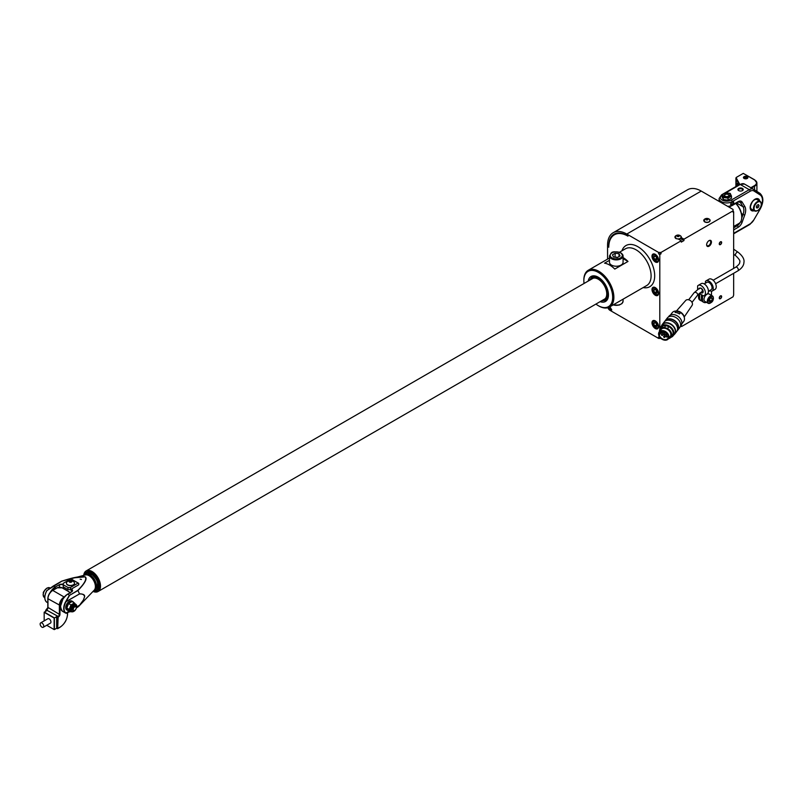 <?xml version="1.0" encoding="UTF-8"?>
<svg xmlns="http://www.w3.org/2000/svg" width="803" height="803" viewBox="0 0 803 803"><rect width="100%" height="100%" fill="white"/><g stroke="black" fill="none" stroke-linecap="round" stroke-linejoin="round"><path stroke-width="1.2" d="M73.334 577.889L85.248 576.865C86.895 579.244 84.425 583.741 77.821 590.356L77.981 590.496C85.058 583.129 87.477 578.582 85.248 576.865C81.123 575.912 73.334 577.337 61.871 581.151L85.429 574.928A8.913 5.149 60 0 1 89.083 575.691A8.913 5.149 60 0 1 94.694 582.868A8.913 5.149 60 0 1 94.222 590.155L78.674 606.385L79.457 605.362L76.717 606.948M79.457 593.959L66.027 601.588L69.58 595.344L77.981 590.496L79.457 593.829C83.301 593.949 85.008 594.903 84.586 596.699L83.452 599.931L79.457 605.362L83.452 599.931L84.586 596.699C84.225 594.682 82.518 593.758 79.457 593.959L66.047 601.698A9.937 5.731 -60 0 0 64.049 608.523A9.937 5.731 -60 0 0 66.047 613.03L69.57 611.856L65.736 613.151L69.57 611.073M61.871 581.151L46.795 590.586C44.065 595.987 44.095 599.881 46.875 602.26L46.885 602.26A10.188 5.882 -60 0 1 44.838 597.633A10.188 5.882 -60 0 1 46.885 590.637L53.359 585.979L55.277 587.023L59.241 584.735L55.277 587.023A10.188 5.882 -60 0 0 50.017 592.704M70.413 589.593L78.754 584.775L78.754 583.39L70.955 578.883L63.206 583.349L63.206 584.735L68.014 587.515L68.014 589.593L70.413 589.593L70.413 587.515L68.014 587.515M80.139 579.194L81.444 579.505L80.139 579.194M68.867 610.661A5.099 2.941 -60 0 1 67.743 610.431L66.779 609.879A5.099 2.941 -60 0 1 66.007 605.793A5.099 2.941 -60 0 1 69.329 601.306A5.099 2.941 -60 0 1 71.879 601.056L72.842 601.608A5.099 2.941 -60 0 1 73.595 602.461M69.5 611.033L65.736 613.151L62.554 611.314C58.79 606.064 60.446 600.353 67.522 594.15L67.653 594.17A10.188 5.882 120 0 0 60.446 606.646A10.188 5.882 120 0 0 62.554 611.314M66.519 613.251L65.766 613.161A10.188 5.882 120 0 1 63.688 608.523A10.188 5.882 120 0 1 65.736 601.527L69.439 595.204L67.653 594.17L71.618 591.881A3.222 1.867 0 0 0 71.618 589.241L71.316 589.071M60.446 606.536L63.086 598.586A9.937 5.731 120 0 1 67.402 594.31A9.937 5.731 -60 0 1 67.472 594.27L71.618 591.881A2.971 1.716 0 0 0 72.3 590.767A2.971 1.716 0 0 0 71.437 589.553L71.618 589.241M52.456 590.596A6.364 3.674 120 0 0 51.071 591.65A6.364 3.674 120 0 0 47.959 598.396L47.959 598.747A6.795 3.925 -60 0 1 52.757 590.426L52.456 590.596M67.743 610.431A5.099 2.941 -60 0 1 66.96 606.355A5.099 2.941 -60 0 1 70.293 601.859A5.099 2.941 -60 0 1 72.842 601.608M69.229 609.407L70.965 604.94L74.428 602.943L72.029 601.557L68.556 603.555L66.83 608.022L68.556 610.491L70.965 611.876L69.229 609.407L66.83 608.022M72.922 610.41A2.55 1.476 -60 0 1 72.621 610.31A2.55 1.476 -60 0 1 72.23 608.262A2.55 1.476 -60 0 1 73.896 606.024A2.55 1.476 -60 0 1 75.171 605.894A2.55 1.476 -60 0 1 75.412 606.104M70.965 604.94L68.556 603.555M74.428 602.943L75.472 604.278M68.014 589.593L63.206 586.822L63.206 584.735M70.413 587.515L78.162 583.038M74.498 583.229A4.035 2.329 180 0 1 74.508 583.319A4.035 2.329 180 0 1 72.019 585.467A4.035 2.329 180 0 1 67.623 584.965A4.035 2.329 180 0 1 66.438 583.319A4.035 2.329 180 0 1 66.438 583.229M45.671 611.294L45.671 610.461M46.725 625.276L54.142 629.562L54.142 618.049L44.175 612.298L46.694 610.702L45.972 610.29L46.755 609.838A1.696 0.984 120 0 0 47.959 607.761L47.959 598.396M46.454 610.842L45.851 610.491M44.295 612.087L54.263 617.848L58.177 616.433L46.454 610.009M58.177 616.433L57.686 628.488L59.964 627.173A10.61 6.133 -60 0 0 67.472 614.165L67.472 612.98L67.472 614.165M54.142 618.049L56.662 616.734L57.264 617.085L57.264 628.588L59.964 627.173M69.941 592.755A3.824 2.208 180 0 0 68.968 591.811L69.66 592.915M64.24 596.97L64.19 597.02A6.795 3.925 120 0 0 59.362 605.332L59.372 614.345L47.959 607.409M68.687 591.63L62.363 587.997M44.175 612.298L44.175 620.87M43.221 627.294L50.428 623.138A2.55 1.476 -120 0 0 50.96 621.974A2.55 1.476 -120 0 0 49.846 619.404A2.55 1.476 -120 0 0 47.879 618.722L40.682 622.887A2.55 1.476 60 0 1 42.639 623.57A2.55 1.476 60 0 1 43.753 626.129A2.55 1.476 60 0 1 43.221 627.294A2.55 1.476 60 0 1 41.264 626.611A2.55 1.476 60 0 1 40.15 624.051A2.55 1.476 60 0 1 40.682 622.887M54.383 618.049L54.383 629.562L56.662 628.247L56.662 616.453M56.662 628.247L57.264 628.588M73.324 581.492A4.035 2.329 180 0 1 74.147 582.175A4.035 2.329 180 0 1 74.508 583.139A4.035 2.329 180 0 1 72.019 585.297A4.035 2.329 180 0 1 67.623 584.785A4.035 2.329 180 0 1 66.438 583.139A4.035 2.329 180 0 1 66.8 582.175A4.667 4.667 0 0 1 74.147 582.175M69.429 581.884L69.429 580.84L69.048 581.663L71.507 582.045A1.476 0.853 180 0 1 70.092 582.265A1.476 0.853 180 0 1 69.429 582.045A1.476 0.853 180 0 1 69.048 581.663A1.476 0.853 180 0 1 69.429 580.84A1.476 0.853 180 0 1 70.855 580.619A1.476 0.853 180 0 1 71.507 580.84A1.476 0.853 0 0 1 71.889 581.221L70.855 580.619L70.855 582.145M71.507 582.045L71.889 581.221A1.476 0.853 0 0 1 71.507 582.045M70.855 580.619L69.429 580.84M76.225 607.56A2.55 1.476 120 0 0 76.235 607.379A2.55 1.476 120 0 0 75.713 606.205A2.55 1.476 120 0 0 74.438 606.335A2.55 1.476 -60 0 0 72.772 608.584A2.55 1.476 -60 0 0 73.163 610.621L72.621 610.31M74.739 610.32A2.118 1.225 -60 0 1 73.234 609.457A2.118 1.225 -60 0 1 74.739 606.857A2.118 1.225 -60 0 1 76.235 607.72A2.118 1.225 -60 0 1 74.739 610.32L74.438 610.491A2.55 1.476 -60 0 1 73.163 610.621M84.847 575.068A10.529 6.083 60 0 1 86.824 572.117A10.529 6.083 60 0 1 92.084 572.639A10.529 6.083 60 0 1 98.97 581.914A10.529 6.083 60 0 1 97.354 590.356A10.529 6.083 60 0 1 93.8 590.596M85.64 574.667A9.766 5.641 60 0 1 87.206 572.78A9.766 5.641 60 0 1 92.084 573.262A9.766 5.641 60 0 1 98.468 581.864A9.766 5.641 60 0 1 96.972 589.693A9.766 5.641 60 0 1 94.553 590.105A8.913 5.149 60 0 0 95.928 582.958A8.913 5.149 60 0 0 90.107 575.099A8.913 5.149 60 0 0 85.65 574.657L90.237 575.089C96.43 580.509 97.876 585.507 94.563 590.105L93.911 590.476M95.808 588.83A8.492 4.898 -120 0 0 96.33 588.589A8.492 4.898 -120 0 0 97.635 581.784A8.492 4.898 -120 0 0 92.084 574.306A8.492 4.898 -120 0 0 87.838 573.884A8.492 4.898 -120 0 0 87.376 574.215M87.507 574.225A8.411 4.858 60 0 1 87.888 573.954A8.411 4.858 60 0 1 92.084 574.376A8.411 4.858 60 0 1 97.585 581.784A8.411 4.858 60 0 1 96.29 588.519A8.411 4.858 60 0 1 95.868 588.719M732.637 204.835A2.228 1.285 120 0 0 733.731 202.466A2.228 1.285 120 0 0 732.637 201.362L730.579 204.072L731.714 205.347L738.158 201.643A6.364 3.674 120 0 1 742.143 202.125L744.732 206.321A11.463 6.615 120 0 1 744.732 215.023L742.143 222.21A6.364 3.674 120 0 1 738.158 227.299L733.661 229.899M731.985 201.663A1.787 1.034 -60 0 1 732.727 201.653A1.787 1.034 -60 0 1 733.009 203.079A1.787 1.034 -60 0 1 731.844 204.655A1.787 1.034 -60 0 1 730.951 204.735A1.787 1.034 -60 0 1 730.579 203.992M738.67 188.414A2.67 1.546 0 0 0 738.67 190.602A2.67 1.546 0 0 0 742.454 190.602L742.454 190.602A2.67 1.546 0 0 0 742.454 188.414A2.67 1.546 0 0 0 738.67 188.414M723.282 199.485L728.02 200.218L731.483 198.221L731.483 196.133L730.218 193.403L725.48 192.67L722.017 194.667L723.282 197.408L723.282 199.485L722.017 196.755L722.017 194.667M738.89 190.712A2.118 1.225 180 0 1 738.439 189.96A2.118 1.225 180 0 1 739.061 189.096A2.118 1.225 180 0 1 741.37 188.825A2.118 1.225 180 0 1 742.685 189.96A2.118 1.225 180 0 1 742.233 190.712M752.291 209.834A6.364 3.674 -60 0 1 751.086 209.794M757.39 198.883A6.364 3.674 -60 0 1 758.022 199.907M728.753 206.953A5.942 3.433 0 0 0 730.931 206.16M735.879 203.39A12.738 7.357 60 0 1 741.761 216.549L741.761 217.242A13.591 7.839 -120 0 0 735.739 203.47M733.661 226.516L738.951 223.465A13.591 7.839 -120 0 0 741.761 217.242M733.661 211.872L733.059 210.828L733.059 212.213L733.661 211.872L733.661 268.403M681.265 240.729L681.265 242.115L683.965 240.559L683.965 239.174L733.059 210.828L733.059 209.442L701.23 191.074A27.172 15.689 -120 0 0 687.649 189.729L613.191 232.709A27.172 15.689 60 0 1 626.782 234.054L658.601 252.433L658.601 253.818L659.805 254.511L660.999 253.818L660.999 252.433L681.265 240.729L678.475 239.113M733.661 273.301L733.661 295.072L733.059 296.799L681.566 326.53L680.693 326.018M681.566 326.53L681.185 325.366M659.805 329.541L659.805 254.511M706.64 244.805A3.393 1.957 120 0 0 709.039 246.19A3.393 1.957 120 0 0 711.438 242.034A3.393 1.957 120 0 0 709.039 240.639A3.393 1.957 120 0 0 706.64 244.805A3.393 1.957 -60 0 1 708.116 241.382A3.393 1.957 -60 0 1 710.735 240.478A3.393 1.957 -60 0 1 711.438 242.034A3.393 1.957 -60 0 1 709.962 245.447A3.393 1.957 -60 0 1 707.343 246.36A3.393 1.957 -60 0 1 706.64 244.805M719.458 243.781A1.405 0.813 120 0 0 719.749 244.423A1.405 0.813 120 0 0 720.823 244.042A1.405 0.813 120 0 0 721.435 242.636A1.405 0.813 120 0 0 721.144 241.994A1.405 0.813 120 0 0 720.07 242.365A1.405 0.813 120 0 0 719.458 243.781M719.458 297.863A1.405 0.813 120 0 0 719.749 298.505A1.405 0.813 120 0 0 720.823 298.124A1.405 0.813 120 0 0 721.435 296.719A1.405 0.813 120 0 0 721.144 296.076A1.405 0.813 120 0 0 720.07 296.448A1.405 0.813 120 0 0 719.458 297.863M697.626 289.361L697.626 285.938A5.942 3.433 60 0 1 698.259 285.366A5.942 3.433 60 0 1 701.23 285.667A5.942 3.433 60 0 1 705.355 291.981A5.942 3.433 60 0 1 704.201 295.665A5.942 3.433 60 0 1 703.548 295.905L699.985 293.848A3.222 1.867 60 0 1 700.577 293.005A3.222 1.867 60 0 1 701.671 292.934A2.72 1.566 -120 0 0 702.595 292.874A2.72 1.566 -120 0 0 703.006 290.696A2.72 1.566 -120 0 0 701.23 288.297A2.72 1.566 -120 0 0 700.798 288.106A2.72 1.566 -120 0 0 700.587 288.056L699.232 288.849M705.435 283.188L705.435 281.431A5.942 3.433 60 0 1 706.068 280.859A5.942 3.433 60 0 1 709.039 281.16A5.942 3.433 60 0 1 713.164 287.474A5.942 3.433 60 0 1 712.01 291.158A5.942 3.433 60 0 1 711.358 291.399L709.782 290.485M701.963 300.984A6.364 3.674 -60 0 1 700.929 300.693L699.855 300.061A6.364 3.674 120 0 1 698.53 297.15L698.53 294.149M659.805 337.712L658.601 337.019L658.601 338.404L660.899 338.404M607.881 307.72A3.393 1.957 60 0 0 609.969 310.319L658.601 338.404M613.191 232.709A27.172 15.689 60 0 0 607.56 245.146L607.56 259.118M608.835 307.368A1.696 0.984 -120 0 0 609.969 308.934L611.766 309.978L609.919 306.776M655.298 320.899A4.667 2.7 -120 0 0 652.959 320.668A4.667 2.7 -120 0 0 652.247 324.402A4.667 2.7 -120 0 0 655.298 328.517A4.667 2.7 -120 0 0 657.637 328.748A4.667 2.7 -120 0 0 658.35 325.014A4.667 2.7 -120 0 0 655.298 320.899M655.298 287.615A4.667 2.7 -120 0 0 652.959 287.384A4.667 2.7 -120 0 0 652.247 291.128A4.667 2.7 -120 0 0 655.298 295.243A4.667 2.7 -120 0 0 657.637 295.474A4.667 2.7 -120 0 0 658.35 291.73A4.667 2.7 -120 0 0 655.298 287.615M655.298 254.34A4.667 2.7 -120 0 0 652.959 254.099A4.667 2.7 -120 0 0 652.247 257.843A4.667 2.7 -120 0 0 655.298 261.959A4.667 2.7 -120 0 0 657.637 262.19A4.667 2.7 -120 0 0 658.35 258.456A4.667 2.7 -120 0 0 655.298 254.34M608.804 245.869A27.172 15.689 60 0 1 614.395 234.787A27.172 15.689 60 0 1 626.782 235.49L627.976 236.132M626.782 235.44A25.475 14.705 -120 0 0 614.044 234.185A25.475 14.705 -120 0 0 608.764 245.848L608.764 247.234M598.556 305.813A21.229 12.256 -120 0 0 598.857 305.993A21.229 12.256 -120 0 0 609.477 307.037A21.229 12.256 -120 0 0 613.873 297.321A21.229 12.256 -120 0 0 604.599 275.961A21.229 12.256 -120 0 0 588.248 270.27A21.229 12.256 -120 0 0 583.851 279.986L583.851 280.679A20.376 11.764 -120 0 0 584.042 283.489M623.068 257.562A21.229 12.256 60 0 1 627.996 261.457L614.787 269.075A21.229 12.256 -120 0 0 604.549 263.163L609.477 260.313M595.926 304.076A20.376 11.764 -120 0 0 598.255 305.642A20.376 11.764 -120 0 0 612.669 297.321A20.376 11.764 -120 0 0 598.255 272.358A20.376 11.764 -120 0 0 583.851 280.679M588.218 281.07A14.434 8.331 60 0 1 598.255 277.216A14.434 8.331 60 0 1 608.463 294.892A14.434 8.331 60 0 1 600.112 301.657M601.327 300.954L605.653 300.422A13.591 7.839 -120 0 0 608.463 294.54M603.334 299.8A12.015 6.936 -120 0 0 604.268 299.409A12.015 6.936 -120 0 0 606.104 289.783A12.015 6.936 -120 0 0 598.255 279.193A12.015 6.936 -120 0 0 592.253 278.601A12.015 6.936 -120 0 0 591.44 279.213M598.566 277.396A13.591 7.839 -120 0 0 592.062 276.884L589.442 280.367M627.996 261.457L623.068 258.606M621.07 253.176A6.795 3.925 180 0 1 623.068 255.956L623.068 262.31A6.795 3.925 180 0 1 618.872 265.934A6.795 3.925 180 0 1 611.464 265.08A6.795 3.925 180 0 1 609.477 262.31L609.477 255.956C611.705 252.865 610.35 250.325 620.93 252.855L623.068 255.956A6.795 3.925 180 0 1 618.872 259.58A6.795 3.925 180 0 1 611.464 258.727A6.795 3.925 180 0 1 609.477 255.956M708.848 240.759A2.891 1.666 -60 0 1 710.123 240.709A2.891 1.666 -60 0 1 710.715 242.034A2.891 1.666 -60 0 1 709.461 244.935A2.891 1.666 -60 0 1 707.232 245.708A2.891 1.666 -60 0 1 706.64 244.584M656.342 260.282L657.215 259.048L656.342 256.809L654.616 255.816L653.742 257.04L654.616 259.279L656.342 260.282M656.954 258.375L654.616 259.279M655.248 256.177L653.742 257.04M656.563 258.154L655.961 256.589M656.342 293.557L657.215 292.322L656.342 290.094L654.616 289.09L653.742 290.325L654.616 292.553L656.342 293.557M656.954 291.66L654.616 292.553M655.248 289.461L653.742 290.325M656.563 291.429L655.961 289.863M656.342 326.841L657.215 325.606L656.342 323.368L654.616 322.374L653.742 323.599L654.616 325.837L656.342 326.841M656.954 324.934L654.616 325.837M655.248 322.736L653.742 323.599M656.563 324.713L655.961 323.147M728.02 200.218L728.02 198.14L723.282 197.408M728.02 198.14L731.483 196.133M731.111 196.073L729.937 193.563L725.581 192.891L722.399 194.727L723.563 197.247L727.919 197.919L731.111 196.073M729.937 193.563L730.449 196.454M724.256 195.46L723.051 196.153M729.144 195.239L729.937 195.36M730.027 196.695L729.295 196.605M724.216 197.347A2.55 1.476 180 0 1 724.206 197.207L724.206 195.751A2.55 1.476 0 0 0 725.782 197.106A2.55 1.476 0 0 0 728.552 196.785A2.55 1.476 180 0 0 729.295 195.751L729.295 197.126M724.948 194.707L725.239 194.547A2.118 1.225 0 0 0 724.627 195.4A2.118 1.225 0 0 0 725.25 196.273A2.118 1.225 0 0 0 728.251 196.273A2.118 1.225 0 0 0 728.873 195.4A2.118 1.225 0 0 0 728.251 194.537A2.118 1.225 0 0 0 725.25 194.537L725.25 194.537A2.118 1.225 180 0 1 728.251 194.537A2.118 1.225 180 0 1 728.251 196.273A2.118 1.225 180 0 1 725.25 196.273A2.118 1.225 180 0 1 725.25 194.537L724.948 194.707A2.55 1.476 0 0 0 724.206 195.751M728.391 194.627A2.55 1.476 180 0 1 728.552 194.707A2.55 1.476 180 0 1 729.295 195.751M729.797 196.835L729.295 196.886M725.581 192.891L725.581 194.376M755.593 199.064A5.942 3.433 -60 0 1 757.339 199.264A5.942 3.433 -60 0 1 758.233 200.278M752.712 209.834A5.942 3.433 -60 0 1 751.397 209.563A5.942 3.433 -60 0 1 750.353 208.148M761.274 204.072A5.521 3.182 120 0 0 760.13 201.372L757.129 199.636A5.521 3.182 120 0 0 754.368 199.907A5.521 3.182 120 0 0 752.802 201.202M750.795 204.665A5.521 3.182 120 0 0 751.608 209.202L754.609 210.928A5.521 3.182 -60 0 1 753.756 206.532A5.521 3.182 -60 0 1 757.339 201.663A5.521 3.182 120 0 1 760.13 201.372C762.258 204.353 761.415 207.455 757.59 210.677L754.609 210.928A5.521 3.182 -60 0 0 757.339 210.677M758.363 207.315L756.978 208.107L756.285 207.124L756.978 205.337L758.363 204.534L759.056 205.528L758.363 207.315L756.607 206.291M757.861 204.825L759.056 205.528M658.601 253.818L660.999 253.818M660.999 252.433L658.601 252.433M675.835 238.491A3.011 1.736 180 0 1 675.223 237.829M681.014 237.829A3.011 1.736 0 0 1 678.415 239.083L675.985 238.581M681.265 237.608L683.965 239.174M704.653 221.849A3.011 1.736 180 0 1 704.04 221.186M709.832 221.186A3.011 1.736 180 0 1 704.803 221.939M683.965 240.559L680.462 238.531M704.683 221.728A3.182 1.837 180 0 1 704.271 219.43L704.703 221.949C708.758 222.853 710.394 222.009 709.601 219.43A3.182 1.837 180 0 1 708.939 221.859A3.182 1.837 180 0 1 704.683 221.728M707.834 218.807L707.814 219.831L705.747 219.51L707.834 218.807M706.62 220.012L708.136 219.139L706.068 218.817L705.747 219.51L706.62 220.012M706.068 219.701L706.068 218.817M707.252 219.922L707.262 218.637M675.865 238.371A3.182 1.837 180 0 1 675.453 236.062L675.875 238.591C679.94 239.495 681.566 238.652 680.783 236.062A3.182 1.837 180 0 1 680.121 238.501A3.182 1.837 180 0 1 675.865 238.371M679.017 235.44L678.997 236.473L676.929 236.142L679.017 235.44M677.792 236.654L679.308 235.781L677.25 235.46L676.929 236.142L677.792 236.654M677.25 236.333L677.25 235.46M678.435 236.554L678.435 235.269M679.8 238.842A1.696 0.984 180 0 1 679.157 239.515A1.696 0.984 180 0 0 679.318 239.424A1.696 0.984 180 0 0 679.8 238.842M612.478 254.792L613.502 256.98L617.286 257.562L620.057 255.966L619.043 253.778L615.259 253.186L612.478 254.792M614.917 257.201L615.259 253.186M619.043 256.548L619.043 253.778M615.259 257L617.627 257.372M704.201 295.665L707.202 293.928A5.942 3.433 -120 0 0 708.116 289.17A5.942 3.433 -120 0 0 704.231 283.931A5.942 3.433 -120 0 0 701.26 283.64L698.259 285.366M706.469 302.299A6.364 3.674 -60 0 1 703.809 302.35A6.364 3.674 -60 0 1 702.495 299.439L702.495 295.293M701.41 294.671L701.41 298.816A6.364 3.674 120 0 0 702.735 301.727L703.809 302.35M699.313 293.456L702.314 291.399M684.226 316.984L692.076 305.401A4.025 2.911 -142.3 0 0 692.457 304.287A4.025 2.911 -142.3 0 0 689.938 300.302A4.025 2.911 -142.3 0 0 685.712 300.473L676.467 310.972M681.787 323.91L683.644 321.511A7.217 5.209 -142.3 0 0 684.457 319.333A7.217 5.209 -142.3 0 0 684.417 318.139L684.297 317.336A6.484 4.677 -142.3 0 0 676.106 311.002L675.303 311.082A7.217 5.209 -142.3 0 0 672.231 312.678L670.375 315.077M676.146 311.052L680.563 312.568L679.479 313.963A7.217 5.209 -142.3 0 0 675.072 312.447L676.146 311.052A7.217 5.209 -142.3 0 0 675.303 311.082M684.417 318.139A7.217 5.209 -142.3 0 0 680.563 312.568M680.372 326.43L681.014 325.606A7.639 5.521 -142.3 0 0 681.877 323.288A7.639 5.521 -142.3 0 0 676.939 315.649A7.639 5.521 -142.3 0 0 668.929 316.252L668.287 317.075M677.15 330.786A7.859 5.671 -142.3 0 0 677.762 330.153L679.74 327.594A7.859 5.671 -142.3 0 0 680.633 325.215A7.859 5.671 -142.3 0 0 675.554 317.356A7.859 5.671 -142.3 0 0 667.323 317.978L665.346 320.527A7.859 5.671 -142.3 0 0 664.874 321.29M677.762 330.153A7.859 5.671 -142.3 0 0 678.655 327.775A7.859 5.671 -142.3 0 0 673.576 319.915A7.859 5.671 -142.3 0 0 665.346 320.527M677.32 330.374L677.501 330.133A7.639 5.521 -142.3 0 0 678.364 327.825A7.639 5.521 -142.3 0 0 673.436 320.176A7.639 5.521 -142.3 0 0 665.416 320.778L665.235 321.019M673.737 335.002A7.859 5.671 -142.3 0 0 674.701 334.098L676.688 331.539A7.859 5.671 -142.3 0 0 677.571 329.16A7.859 5.671 -142.3 0 0 672.502 321.31A7.859 5.671 -142.3 0 0 664.262 321.923L662.284 324.482A7.859 5.671 -142.3 0 0 661.652 325.647M674.701 334.098A7.859 5.671 -142.3 0 0 675.594 331.719A7.859 5.671 -142.3 0 0 670.525 323.86A7.859 5.671 -142.3 0 0 662.284 324.482M670.816 337.38A7.639 5.521 -142.3 0 0 673.044 335.895L674.45 334.088A7.639 5.521 -142.3 0 0 675.313 331.769A7.639 5.521 -142.3 0 0 670.375 324.121A7.639 5.521 -142.3 0 0 662.365 324.723L660.959 326.54A7.639 5.521 -142.3 0 0 660.096 328.849A7.639 5.521 -142.3 0 0 660.086 329.069M673.044 335.895A7.639 5.521 -142.3 0 0 673.908 333.586A7.639 5.521 -142.3 0 0 668.979 325.938A7.639 5.521 -142.3 0 0 660.959 326.54M660.126 328.999A7.558 5.46 37.7 0 1 660.136 328.929A7.558 5.46 37.7 0 1 667.434 325.386A7.558 5.46 37.7 0 1 673.797 333.606A7.558 5.46 37.7 0 1 670.876 337.31M668.899 326.67L667.494 328.477A6.795 4.908 37.7 0 1 671.699 335.172A6.795 4.908 37.7 0 1 670.937 337.23L672.342 335.423A6.795 4.908 -142.3 0 0 673.105 333.365A6.795 4.908 -142.3 0 0 668.899 326.67L665.848 325.627A6.795 4.908 -142.3 0 0 661.592 327.102L660.196 328.919A6.795 4.908 37.7 0 1 664.442 327.433L667.112 328.407A6.705 4.848 37.7 0 1 671.589 335.202A6.705 4.848 37.7 0 1 668.518 338.625M659.454 331.599A6.705 4.848 37.7 0 1 659.464 331.047A6.705 4.848 37.7 0 1 664.754 327.604M669.441 337.431A5.902 4.266 -142.3 0 0 670.866 334.951A5.902 4.266 -142.3 0 0 666.43 328.738A5.902 4.266 -142.3 0 0 660.377 330.414M669.662 337.15A5.812 4.196 -142.3 0 0 670.164 336.638A5.812 4.196 -142.3 0 0 670.816 334.871A5.812 4.196 -142.3 0 0 667.062 329.059A5.812 4.196 -142.3 0 0 660.959 329.511A5.812 4.196 -142.3 0 0 660.598 330.133M668.949 337.17A5.731 4.135 -142.3 0 0 665.245 331.438A5.731 4.135 -142.3 0 0 659.233 331.89A5.731 4.135 -142.3 0 0 658.58 333.626A5.731 4.135 -142.3 0 0 662.284 339.358A5.731 4.135 -142.3 0 0 668.297 338.906A5.731 4.135 -142.3 0 0 668.949 337.17M658.631 333.697A5.651 4.075 37.7 0 1 664.081 331.057A5.651 4.075 37.7 0 1 668.829 337.19A5.651 4.075 37.7 0 1 663.378 339.84A5.651 4.075 37.7 0 1 658.631 333.697M659.052 333.837A5.179 3.744 -142.3 0 0 663.408 339.478A5.179 3.744 -142.3 0 0 668.407 337.049A5.179 3.744 -142.3 0 0 664.051 331.418A5.179 3.744 -142.3 0 0 659.052 333.837M668.367 336.979A5.099 3.674 -142.3 0 0 665.085 331.88A5.099 3.674 -142.3 0 0 659.735 332.281A5.099 3.674 -142.3 0 0 659.163 333.817A5.099 3.674 -142.3 0 0 662.455 338.916A5.099 3.674 -142.3 0 0 667.795 338.515A5.099 3.674 -142.3 0 0 668.367 336.979M660.498 331.609L659.333 333.115A0.853 0.612 37.7 0 1 659.223 334.429A5.099 3.674 37.7 0 1 659.213 333.747A5.099 3.674 37.7 0 1 659.333 333.115M670.937 337.23A6.795 4.908 37.7 0 1 668.487 338.665M665.848 325.627L664.442 327.433M659.424 331.649A6.795 4.908 37.7 0 1 659.424 330.977A6.795 4.908 37.7 0 1 660.196 328.919M661.913 335.493L661.421 334.55L662.575 335.182L661.913 335.493M664.523 332.823L664.021 331.88L665.175 332.502L664.523 332.823M666.57 337.089L666.078 336.146L667.223 336.768L666.57 337.089M666.751 334.781L666.179 334.038L666.841 333.717L667.413 334.46L666.751 334.781M664.151 337.451L663.579 336.708L664.232 336.387L664.804 337.13L664.151 337.451M662.104 333.185L661.602 332.241L662.756 332.864L662.104 333.185M664.332 335.132L663.84 334.189L664.994 334.821L664.332 335.132M711.498 291.369L711.498 294.239A6.364 3.674 -60 0 1 711.408 295.343M710.103 290.676L708.417 291.65M710.454 302.982A4.246 2.449 -60 0 1 708.176 303.283L704.873 301.376A4.246 2.449 -60 0 1 703.99 299.439A4.246 2.449 -60 0 1 705.847 295.163A4.246 2.449 -60 0 1 709.119 294.028L712.422 295.936A4.246 2.449 -60 0 1 713.305 297.873M708.437 291.258L711.157 289.692A4.246 2.449 -120 0 0 711.809 286.29A4.246 2.449 -120 0 0 709.039 282.546A4.246 2.449 -120 0 0 706.911 282.335L704.191 283.911M700.929 300.693A6.364 3.674 -60 0 1 699.614 297.772L699.614 293.286M712.01 291.158L715.011 289.421A5.942 3.433 -120 0 0 715.925 284.663A5.942 3.433 -120 0 0 712.04 279.424A5.942 3.433 -120 0 0 709.069 279.133L706.068 280.859M711.468 301.015L712.331 298.786L711.468 297.552L709.732 298.555L708.868 300.784L709.732 302.018L711.468 301.015L709.129 300.111M710.123 298.325L709.511 299.89M712.331 298.786L710.836 297.913M83.733 575.339A11.884 6.866 60 0 1 86.142 570.943A11.884 6.866 60 0 1 92.084 571.525A11.884 6.866 60 0 1 99.853 582.004A11.884 6.866 60 0 1 98.036 591.53A11.884 6.866 60 0 1 93.018 591.42M93.75 590.647A10.61 6.133 -120 0 0 97.394 590.426A10.61 6.133 -120 0 0 99.02 581.924A10.61 6.133 -120 0 0 92.084 572.569A10.61 6.133 -120 0 0 86.784 572.047A10.61 6.133 -120 0 0 84.767 575.089M751.457 188.073L754.669 186.216A7.639 4.417 0 0 0 756.908 183.094A7.639 4.417 0 0 0 754.669 179.972L743.267 173.388L736.963 177.031A2.118 1.225 180 0 0 736.431 178.266L739.744 184.359M744.09 176.64A2.228 1.285 0 0 0 744.09 178.457A2.228 1.285 0 0 0 747.242 178.457L747.242 178.457A2.228 1.285 0 0 0 747.242 176.64A2.228 1.285 0 0 0 744.09 176.64M735.909 186.567L735.909 178.246L736.662 177.192A2.55 1.476 0 0 0 735.909 178.246A2.55 1.476 0 0 0 736.03 178.688L739.262 184.63M736.431 186.266L737.937 183.867L738.479 185.081L737.355 183.214L737.084 185.884M747.784 177.593A2.118 1.225 180 0 1 747.784 177.634A2.118 1.225 180 0 1 747.202 178.487A2.118 1.225 180 0 0 747.784 177.634L747.784 177.553A2.118 1.225 180 0 1 747.161 178.417A2.118 1.225 180 0 1 744.853 178.688A2.118 1.225 180 0 1 743.538 177.553A2.118 1.225 180 0 1 744.16 176.68A2.118 1.225 180 0 1 746.479 176.419A2.118 1.225 180 0 1 747.784 177.553M744.13 178.487A2.118 1.225 180 0 1 743.538 177.634A2.118 1.225 180 0 1 743.548 177.593L743.538 177.634A2.118 1.225 180 0 0 744.13 178.487M744.803 178.055L746.85 177.734L745.345 176.871L744.481 177.363L744.803 178.055M745.345 178.136L745.345 176.871M746.529 177.915L746.529 177.051M721.646 296.598A1.696 0.984 -60 0 1 720.903 298.304A1.696 0.984 -60 0 1 719.598 298.756A1.696 0.984 -60 0 1 719.247 297.983A1.696 0.984 -60 0 1 719.99 296.277A1.696 0.984 -60 0 1 721.295 295.815A1.696 0.984 -60 0 1 721.646 296.598M721.646 242.516A1.696 0.984 -60 0 1 720.903 244.222A1.696 0.984 -60 0 1 719.598 244.674A1.696 0.984 -60 0 1 719.247 243.901A1.696 0.984 -60 0 1 719.99 242.195A1.696 0.984 -60 0 1 721.295 241.733A1.696 0.984 -60 0 1 721.646 242.516M738.72 190.632A2.55 1.476 180 0 1 738.017 189.618A2.55 1.476 180 0 1 738.76 188.575A2.55 1.476 180 0 1 741.54 188.253A2.55 1.476 180 0 1 743.106 189.618A2.55 1.476 180 0 1 742.404 190.632M732.115 201.583A2.118 1.225 -60 0 1 733.139 201.493A2.118 1.225 -60 0 1 733.47 203.199A2.118 1.225 -60 0 1 732.085 205.066A2.118 1.225 -60 0 1 731.182 205.237L731.182 202.466M96.41 585.919A8.662 4.999 -120 0 0 90.287 575.209M79.457 605.291L76.727 606.867M76.526 607.841L77.981 606.998L76.526 607.841M46.805 590.586L46.835 590.606A9.937 5.731 120 0 0 44.838 597.412A9.937 5.731 120 0 0 44.838 597.532M53.359 585.979L61.771 581.131L46.855 590.516M69.58 595.344L77.821 590.356M63.206 584.464A3.222 1.867 0 0 0 59.241 584.735M71.437 591.901L70.955 589.282M63.628 588.579L63.628 587.063M59.422 587.174L59.422 585.046A2.971 1.716 0 0 1 63.206 584.845M51.312 591.309A9.937 5.731 -60 0 1 55.457 587.334M71.437 591.982L72.3 590.767M76.656 606.235A4.246 2.449 120 0 0 75.773 604.288A4.246 2.449 120 0 0 72.501 605.422A4.246 2.449 120 0 0 70.654 609.698A4.246 2.449 120 0 0 71.527 611.645A4.246 2.449 120 0 0 73.776 611.354M69.871 609.246A4.246 2.449 120 0 0 70.273 610.752A4.246 2.449 120 0 0 70.754 611.193L71.527 611.645C74.247 611.986 75.984 610.23 76.757 606.365L75 603.836A4.246 2.449 120 0 0 72.872 604.047A4.246 2.449 120 0 0 70.273 607.279A4.246 2.449 120 0 0 69.871 609.246M76.656 606.506A3.905 2.258 -60 0 1 73.896 611.294A3.905 2.258 -60 0 1 71.136 609.698A3.905 2.258 -60 0 1 73.896 604.91A3.905 2.258 -60 0 1 76.656 606.506M70.624 611.394A4.497 2.6 120 0 0 71.316 611.515M69.57 608.533A4.497 2.6 120 0 0 69.51 609.246A4.497 2.6 120 0 0 69.57 609.889M71.638 604.549A4.497 2.6 120 0 0 70.624 605.813M74.769 603.424A4.497 2.6 120 0 0 73.746 603.334M47.929 607.741A2.118 1.225 -60 0 1 46.725 609.818M64.17 597.01L52.757 590.426L56.963 587.997M57.264 587.826A3.393 1.957 180 0 1 62.062 587.826M58.167 616.423A1.696 0.984 120 0 0 59.362 614.345L59.964 614.345A2.118 1.225 120 0 1 58.458 616.945M47.949 598.737L59.964 605.332A6.364 3.674 -60 0 1 62.925 598.737M59.964 605.332L59.964 614.345M49.876 587.866A5.521 3.182 120 0 0 47.166 588.107A5.521 3.182 -60 0 0 43.523 592.965A5.521 3.182 -60 0 0 44.356 597.422L43.091 594.672C44.316 592.243 41.023 594.1 46.905 588.117L50.097 587.987M46.805 588.318A5.099 2.941 120 0 0 43.211 594.712M93.991 590.436A10.278 5.932 -120 0 0 99.291 584.283A10.278 5.932 -120 0 0 92.084 572.85A10.278 5.932 60 0 0 92.014 572.81A10.278 5.932 -120 0 0 85.078 574.988M99.351 585.257A9.847 5.691 60 0 1 97.314 589.593A9.847 5.691 60 0 1 96.4 589.954M86.694 573.141A9.847 5.691 60 0 1 87.467 572.529A9.847 5.691 60 0 1 92.084 572.85M96.039 588.368A8.15 4.708 -120 0 0 97.434 581.844A8.15 4.708 -120 0 0 92.044 574.557A8.15 4.708 -120 0 0 87.888 574.255M92.064 574.577A7.729 4.457 -120 0 0 88.521 574.376L92.164 574.767C97.554 579.646 98.92 583.982 96.25 587.756L96.25 587.756A7.729 4.457 -120 0 0 97.846 584.383M750.173 191.244A7.217 4.166 -60 0 1 753.866 190.943L760.08 194.888A12.316 7.107 -60 0 1 760.08 208.75L760.29 208.85C763.834 201.944 763.693 196.765 759.859 193.292A1.275 1.044 122.4 0 1 759.859 193.292L753.676 189.367A1.275 1.044 122.4 0 0 753.615 189.327A8.492 4.898 120 0 0 753.515 189.267A8.492 4.898 120 0 0 749.269 189.679A1.275 0.733 60 0 1 750.173 191.244L732.637 201.362M753.876 219.841L760.29 208.85L753.866 219.871A7.217 4.166 -60 0 1 750.173 223.826L733.661 233.362M759.708 201.131A6.795 3.925 120 0 0 754.579 199.465A6.795 3.925 120 0 0 750.173 207.535A6.795 3.925 120 0 0 750.173 207.676A6.795 3.925 120 0 0 754.188 210.687M732.155 205.197A1.275 0.733 60 0 1 731.894 205.688L737.897 202.226A1.275 0.733 -120 0 0 738.158 201.643M737.897 202.226L739.804 201.914A5.099 2.941 -60 0 1 740.446 202.547A1.275 0.994 -31.7 0 0 742.143 202.125M739.131 201.794L740.446 202.547L743.036 206.742A1.275 0.994 -31.7 0 0 744.732 206.321M736.552 202.998L743.036 206.742A10.188 5.882 -60 0 1 743.859 210.135A10.188 5.882 -60 0 1 743.036 214.481L744.732 215.023M741.43 213.558L743.036 214.481L741.731 218.105M740.657 221.779L742.143 222.21M740.075 222.551A5.099 2.941 -60 0 1 737.254 225.733A1.275 0.733 60 0 1 738.158 227.299M736.13 225.091L737.254 225.733L733.661 227.821M733.661 233.793L749.902 224.408A1.275 0.733 -120 0 0 750.173 223.826M749.902 224.408L753.866 219.871M753.866 190.943A1.275 1.044 122.4 0 0 753.646 189.347L759.859 193.292A1.275 1.044 122.4 0 1 760.08 194.888M753.405 189.207L744.612 184.128A8.492 4.898 120 0 0 744.511 184.068A8.492 4.898 120 0 0 740.266 184.479L749.269 189.679L731.252 200.088A1.275 0.733 60 0 1 732.155 201.563M731.252 200.088A6.364 3.674 180 0 1 722.369 200.148A6.364 3.674 180 0 1 722.017 195.029M722.017 194.788A1.275 0.733 -120 0 0 721.616 194.818L719.107 198.522A7.639 4.417 0 0 0 723.553 202.527A7.639 4.417 0 0 0 731.714 201.874M727.729 206.371A7.639 4.417 0 0 0 731.714 205.347M721.616 194.818L739.623 184.419A1.275 0.733 -120 0 1 740.266 184.479L725.952 192.74M750.183 207.535A6.364 3.674 120 0 0 751.488 210.105A6.364 3.674 120 0 0 753.505 210.286M754.82 199.305A6.364 3.674 -60 0 1 757.851 199.074A6.364 3.674 -60 0 1 759.016 200.73M643.143 287.594A23.779 13.731 -120 0 0 654.696 276.132A23.779 13.731 60 0 0 654.696 275.82A23.779 13.731 -120 0 0 640.543 248.488A23.779 13.731 -120 0 0 621.923 250.827M619.494 252.222L625.467 248.779A21.229 12.256 60 0 1 641.828 254.461A21.229 12.256 60 0 1 651.092 275.83A21.229 12.256 60 0 1 651.092 276.112A21.229 12.256 60 0 1 646.696 285.547L609.477 307.037M590.024 280.026A12.738 7.357 60 0 1 598.305 278.631A12.738 7.357 60 0 1 607.078 291.961A12.738 7.357 60 0 1 601.919 300.613M658.51 260.885A4.246 2.449 60 0 1 657.898 261.547A4.246 2.449 60 0 1 655.629 261.246M652.779 256.137A4.246 2.449 60 0 1 653.652 254.19A4.246 2.449 60 0 1 654.535 253.999M652.779 256.488A3.824 2.208 60 0 1 655.479 254.922A3.824 2.208 60 0 1 658.179 259.6A3.824 2.208 60 0 1 655.479 261.166A3.824 2.208 60 0 1 652.779 256.488M658.51 294.169A4.246 2.449 60 0 1 657.898 294.831A4.246 2.449 60 0 1 655.629 294.52M652.779 289.421A4.246 2.449 60 0 1 653.652 287.474A4.246 2.449 60 0 1 654.535 287.273M652.779 289.763A3.824 2.208 60 0 1 655.479 288.207A3.824 2.208 60 0 1 658.179 292.884A3.824 2.208 60 0 1 655.479 294.44A3.824 2.208 60 0 1 652.779 289.763M658.51 327.443A4.246 2.449 60 0 1 657.898 328.106A4.246 2.449 60 0 1 655.629 327.805M652.779 322.696A4.246 2.449 60 0 1 653.652 320.758A4.246 2.449 60 0 1 654.535 320.558M652.779 323.047A3.824 2.208 60 0 1 655.479 321.481A3.824 2.208 60 0 1 658.179 326.169A3.824 2.208 60 0 1 655.479 327.724A3.824 2.208 60 0 1 652.779 323.047M757.671 210.486A5.099 2.941 -60 0 1 754.067 208.399A5.099 2.941 -60 0 1 757.681 202.155A5.099 2.941 -60 0 1 761.274 204.253A5.099 2.941 -60 0 1 757.671 210.486M701.23 191.074L626.782 234.054M610.862 308.412L609.969 308.934M709.19 219.129A3.182 1.837 180 0 1 709.601 219.43A4.025 4.025 0 0 0 704.271 219.43M680.362 235.771A3.182 1.837 180 0 1 680.783 236.062A4.025 4.025 0 0 0 675.453 236.062M620.578 252.895A6.083 3.513 180 0 1 620.578 257.863A6.083 3.513 180 0 1 611.966 257.863A6.083 3.513 180 0 1 611.966 252.895A6.083 3.513 180 0 1 620.578 252.895M613.362 304.799A6.795 3.925 0 0 0 623.068 301.255L623.068 299.198M613.231 304.869A6.083 3.513 0 0 0 620.809 304.166M701.41 298.816L702.495 299.439M700.949 288.157A2.118 1.225 -120 0 1 702.314 290.827A2.118 1.225 -120 0 1 701.882 291.65L697.416 295.404A2.118 1.536 37.7 0 0 697.656 294.761A2.118 1.536 -142.3 0 0 695.87 292.453A2.118 1.536 -142.3 0 0 694.063 292.804L699.664 288.026M715.593 283.73L737.907 270.852A2.118 1.225 -120 0 0 738.338 270.029A2.118 1.225 -120 0 0 737.475 267.8A2.118 1.225 -120 0 0 735.779 267.168L713.154 280.237M737.907 270.852C741.801 268.332 743.809 265.522 743.929 262.4C744.572 259.319 742.624 255.926 738.077 252.202A2.118 1.114 124.2 0 0 736.461 252.744A2.118 1.114 124.2 0 0 735.387 254.832A2.118 1.114 124.2 0 0 735.699 255.715L733.661 254.33M701.671 292.934L703.107 292.101M698.53 297.15L699.614 297.772M708.176 303.283A4.246 2.449 -60 0 1 707.292 301.346A4.246 2.449 -60 0 1 709.149 297.07A4.246 2.449 -60 0 1 712.422 295.936L713.425 298.054C713.305 301.386 711.548 303.132 708.176 303.283M707.895 301.346A3.824 2.208 -60 0 1 710.595 296.668A3.824 2.208 -60 0 1 713.305 298.224A3.824 2.208 -60 0 1 710.595 302.902A3.824 2.208 -60 0 1 707.895 301.346M754.669 189.99L754.368 185.694A7.217 4.166 180 0 0 754.368 179.802M750.855 187.731L754.368 185.694M743.568 173.568L754.579 179.782L756.908 183.094L756.908 191.415M736.03 186.497L736.431 178.266M84.998 575.028L85.65 574.657M61.781 581.121L73.274 577.909M47.829 602.812L46.975 602.32M45.761 610.27L47.829 607.58L47.829 598.566C48.1 595.093 49.676 592.373 52.546 590.406L57.053 587.806L62.283 587.806L68.887 591.61L70.092 593.367M57.595 628.679L59.874 627.364C64.571 624.132 67.141 619.675 67.593 613.994L67.593 612.92M75.713 606.205L75.171 605.894M98.026 589.964L97.354 590.356M87.497 571.726L86.824 572.117M87.467 572.529L92.174 573.041C99.03 579.224 100.746 584.745 97.314 589.593M96.972 589.693L97.886 589.161M87.206 572.78L88.119 572.248M96.29 588.519L96.892 588.167M87.888 573.954L88.481 573.613M753.646 189.347L744.511 184.068L739.623 184.419M719.107 198.522L719.107 201.392M728.502 206.813L731.894 205.688M751.488 210.105L750.293 207.365C751.588 201.493 754.107 198.732 757.851 199.074M617.366 233.071L614.395 234.787M609.477 258.014L588.248 270.27M598.255 305.642L598.857 305.993M654.154 253.909L652.648 256.308C652.779 259.65 654.525 261.397 657.898 261.547L658.4 261.266M654.154 287.193L652.648 289.592C652.779 292.924 654.525 294.671 657.898 294.831L658.4 294.54M654.154 320.467L652.648 322.876C652.779 326.209 654.525 327.955 657.898 328.106L658.4 327.825M757.339 199.264L756.747 198.923M751.397 209.563L750.795 209.222M623.068 301.255L621.984 303.564L619.163 305.08L613.04 304.979M688.653 299.79L694.063 292.804M659.233 331.89L661.471 328.999M662.314 331.137L659.885 334.269M668.297 338.906L670.535 336.015M701.882 291.65L703.077 290.957M735.699 255.715C739.192 258.998 740.517 261.116 739.693 262.069C740.075 263.213 738.77 264.91 735.779 267.168M738.077 252.202L733.661 249.201M692.005 302.39L697.416 295.404M662.465 333.205L661.421 334.55M664.482 332.813L662.495 335.383M665.536 332.151L665.095 332.713M667.112 334.801L666.078 336.146M668.216 335.594L667.152 336.979M666.771 333.165L666.259 333.837M664.693 335.162L663.659 336.507M666.721 334.761L664.733 337.34M662.465 331.137L661.602 332.241M663.971 331.398L662.676 333.074M664.884 332.854L663.84 334.189M666.53 332.934L664.914 335.022M700.577 293.005L703.157 291.519M605.071 298.796L98.036 591.53M593.186 278.199L86.142 570.943"/></g></svg>
